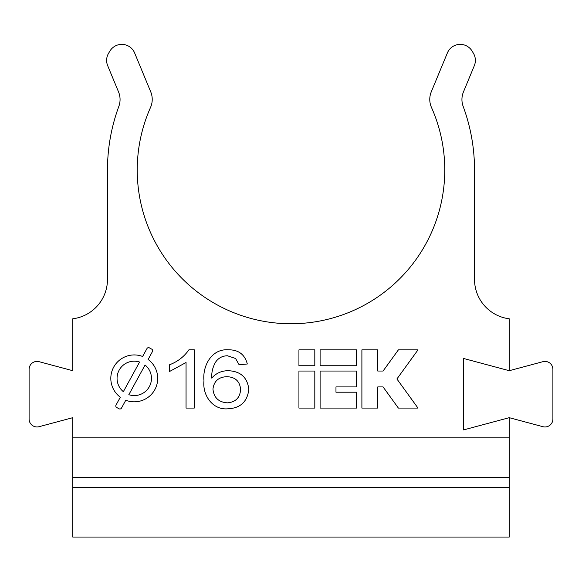 <?xml version="1.0" encoding="UTF-8"?>
<svg xmlns="http://www.w3.org/2000/svg" width="582" height="582" viewBox="0 0 582 582"><rect width="100%" height="100%" fill="white"/><g stroke="black" fill="none" stroke-linecap="round" stroke-linejoin="round"><path stroke-width="0.87" d="M110.813 378.38A23.44 23.44 0 0 0 120.314 397.222L116.014 405.072A1.782 1.782 0 0 0 116.72 407.495L119.07 408.782A1.782 1.782 0 0 0 121.493 408.077L125.785 400.234A23.44 23.44 0 0 0 148.119 359.472L152.44 351.579A1.782 1.782 0 0 0 151.735 349.149L149.385 347.861A1.782 1.782 0 0 0 146.962 348.574L142.626 356.482A23.44 23.44 0 0 0 110.813 378.38M139.585 362.033A17.191 17.191 0 0 0 123.355 391.671L139.585 362.033M118.553 91.941A19.839 19.839 0 0 1 118.837 106.404A183.526 183.526 0 0 0 107.474 169.988L107.474 279.425A39.685 39.685 0 0 1 72.75 318.798L72.75 370.705L39.089 361.684A7.937 7.937 0 0 0 29.1 369.352L29.1 419.033A7.937 7.937 0 0 0 39.089 426.693L72.75 417.68L72.75 437.839L509.25 437.839L509.25 417.68L542.911 426.693A7.937 7.937 0 0 0 552.9 419.033L552.9 369.352A7.937 7.937 0 0 0 542.911 361.684L509.25 370.705L509.25 318.798A39.685 39.685 0 0 1 474.526 279.425L474.526 169.988A183.526 183.526 0 0 0 463.163 106.404A19.839 19.839 0 0 1 463.447 91.941L474.315 65.693A13.888 13.888 0 0 0 473.442 53.318A257.935 257.935 0 0 0 472.104 51.078A13.888 13.888 0 0 0 447.383 52.94L431.284 91.811A19.839 19.839 0 0 0 431.488 107.474A153.764 153.764 0 0 1 291 323.752A153.764 153.764 0 0 1 150.512 107.474A19.839 19.839 0 0 0 150.716 91.811L134.617 52.94A13.888 13.888 0 0 0 109.896 51.078A257.935 257.935 0 0 0 108.558 53.318A13.888 13.888 0 0 0 107.685 65.693L118.553 91.941M509.25 370.705L463.614 358.476L463.614 429.902L509.25 417.68M509.25 487.44L509.25 477.524L72.75 477.524L72.75 487.44L509.25 487.44L509.25 537.048L72.75 537.048L72.75 487.44M72.75 477.524L72.75 437.839M509.25 437.839L509.25 477.524M128.826 394.691A17.191 17.191 0 0 0 145.078 365.016L128.826 394.691M298.937 408.077L298.937 371.04L314.811 371.04L314.811 408.077L298.937 408.077M298.937 365.751L298.937 349.877L314.811 349.877L314.811 365.751L298.937 365.751M320.1 365.751L320.1 349.877L356.606 349.877L356.606 365.751L320.1 365.751M356.606 371.04L320.1 371.04L320.1 408.077L356.606 408.077L356.606 392.21L335.974 392.21L335.974 386.914L356.606 386.914L356.606 371.04M377.769 371.04L377.769 349.877L361.895 349.877L361.895 408.077L377.769 408.077L377.769 386.914L383.065 386.914L398.386 408.077L417.985 408.077L396.909 378.977L417.985 349.877L398.386 349.877L383.065 371.04L377.769 371.04M247.321 363.99L239.107 364.739L235.565 358.49L227.453 355.769C222.448 355.849 218.505 357.952 215.624 362.062C212.765 366.987 211.47 372.335 211.739 378.104C216.14 373.135 221.698 370.676 228.406 370.719C240.621 371.28 247.423 377.471 248.82 389.307C247.401 401.784 240.322 408.295 227.591 408.826C212.328 410.034 202.281 394.836 203.984 380.795C202.34 366.114 211.499 348.654 228.151 349.797C238.394 349.658 244.789 354.387 247.321 363.99M240.599 389.518C239.886 381.305 235.324 377.034 226.929 376.692C218.636 376.983 213.972 381.108 212.954 389.082C213.849 397.702 218.701 402.293 227.511 402.846C235.681 402.097 240.046 397.652 240.599 389.518M194.272 349.797L194.272 408.077L186.051 408.077L186.051 362.499L169.609 371.462L169.609 364.739C177.626 361.698 184.072 356.715 188.932 349.797L194.272 349.797"/></g></svg>
